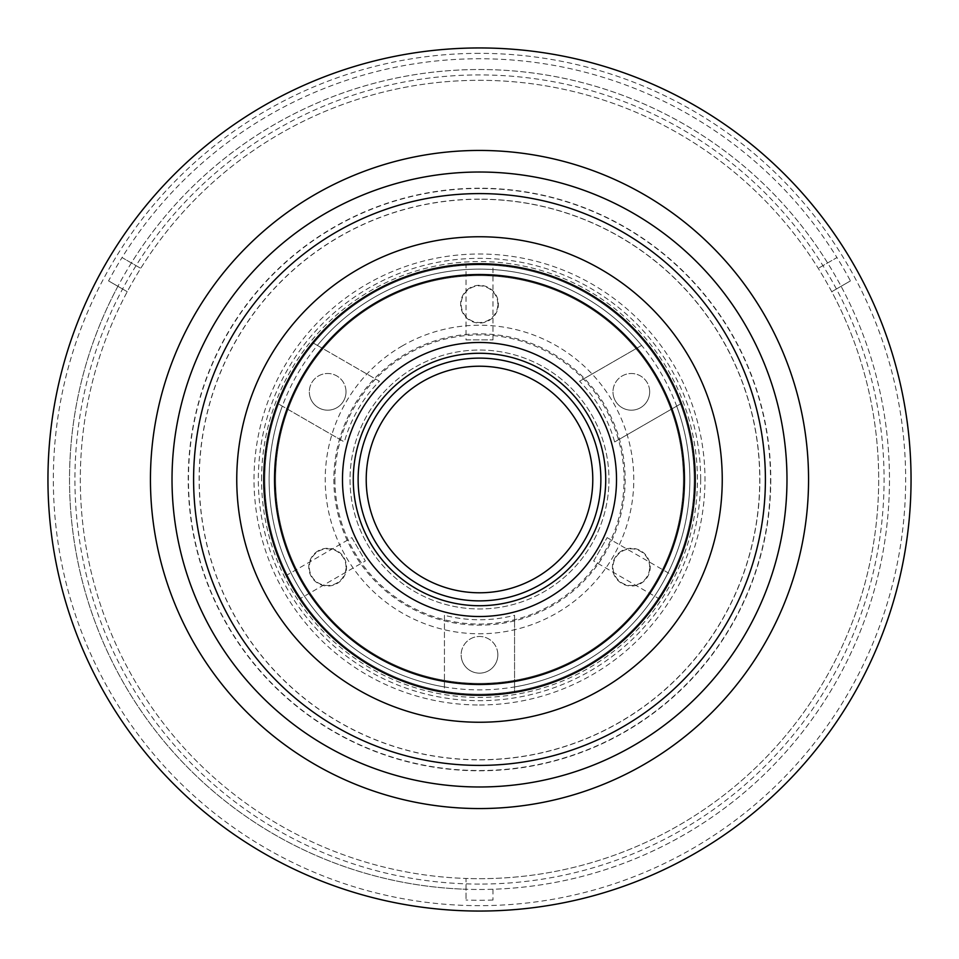 <?xml version="1.0" encoding="UTF-8"?>
<svg xmlns="http://www.w3.org/2000/svg" width="959" height="959" viewBox="0 0 959 959"><rect width="100%" height="100%" fill="white"/><g stroke="black" fill="none" stroke-linecap="round" stroke-linejoin="round"><path stroke-width="0.72" stroke-dasharray="4.79 3.6" d="M479.5 884.078A404.578 404.578 0 0 1 74.922 479.5A404.578 404.578 0 0 1 479.5 74.922A404.578 404.578 0 0 1 884.078 479.5A404.578 404.578 0 0 1 479.5 884.078M479.5 275.593A203.907 203.907 0 0 0 275.593 479.5A203.907 203.907 0 0 0 479.5 683.407A203.907 203.907 0 0 0 683.407 479.5A203.907 203.907 0 0 0 479.5 275.593A203.907 203.907 0 0 0 275.593 479.5A203.907 203.907 0 0 0 479.5 683.407A203.907 203.907 0 0 0 683.407 479.5A203.907 203.907 0 0 0 479.5 275.593A203.907 203.907 0 0 0 275.593 479.5A203.907 203.907 0 0 0 479.5 683.407M479.5 193.598A285.902 285.902 0 0 0 193.598 479.5A285.902 285.902 0 0 0 479.5 765.402A285.902 285.902 0 0 0 765.402 479.5A285.902 285.902 0 0 0 479.5 193.598A285.902 285.902 0 0 1 727.102 622.451A285.902 285.902 0 0 1 231.898 622.451A285.902 285.902 0 0 1 479.5 193.598M479.5 199.256A280.244 280.244 0 0 0 199.256 479.5A280.244 280.244 0 0 0 479.5 759.732A280.244 280.244 0 0 0 759.732 479.5A280.244 280.244 0 0 0 479.5 199.256M479.5 150.443A329.057 329.057 0 0 0 150.443 479.5A329.057 329.057 0 0 0 479.5 808.557A329.057 329.057 0 0 0 808.557 479.5A329.057 329.057 0 0 0 479.5 150.443A329.057 329.057 0 0 0 150.443 479.5A329.057 329.057 0 0 0 479.5 808.557A329.057 329.057 0 0 0 808.557 479.5A329.057 329.057 0 0 0 479.5 150.443A329.057 329.057 0 0 0 150.443 479.5A329.057 329.057 0 0 0 479.5 808.557M479.5 47.95A431.55 431.55 0 0 0 47.95 479.5A431.55 431.55 0 0 0 479.5 911.05A431.55 431.55 0 0 0 911.05 479.5A431.55 431.55 0 0 0 479.5 47.95A431.55 431.55 0 0 0 47.95 479.5A431.55 431.55 0 0 0 479.5 911.05M479.5 889.472A409.972 409.972 0 0 0 889.472 479.5A409.972 409.972 0 0 0 479.5 69.528A409.972 409.972 0 0 0 69.528 479.5A409.972 409.972 0 0 0 479.5 889.472A409.972 409.972 0 0 0 889.472 479.5A409.972 409.972 0 0 0 479.5 69.528A409.972 409.972 0 0 0 69.528 479.5A409.972 409.972 0 0 0 479.5 889.472M831.753 291.704A399.184 399.184 0 0 0 80.316 479.5A399.184 399.184 0 0 0 466.014 878.456L466.014 900.045L466.014 878.456A399.184 399.184 0 0 0 878.684 479.5A399.184 399.184 0 0 0 479.5 80.316A399.184 399.184 0 0 0 80.316 479.5A399.184 399.184 0 0 0 479.5 878.684A399.184 399.184 0 0 0 831.753 291.704L850.441 280.903L831.753 291.704M492.986 889.245L492.986 900.045L492.986 889.245A409.972 409.972 0 0 0 841.103 286.309M108.559 280.903L127.247 291.704L108.559 280.903A420.761 420.761 0 0 1 122.045 257.551L140.733 268.34L122.045 257.551A420.761 420.761 0 0 1 836.955 257.551L818.267 268.34L836.955 257.551A420.761 420.761 0 0 1 850.441 280.903M827.617 262.946A409.972 409.972 0 0 0 131.383 262.946M117.897 286.309A409.972 409.972 0 0 0 466.014 889.245M492.986 900.045A420.761 420.761 0 0 1 466.014 900.045M379.428 381.238L317.381 345.42A210.381 210.381 0 0 1 641.619 345.42L579.572 381.238A140.254 140.254 0 0 1 614.635 441.967L681.417 403.415A215.775 215.775 0 0 1 479.5 695.275A215.775 215.775 0 0 1 263.725 479.5A215.775 215.775 0 0 0 479.5 695.275A215.775 215.775 0 0 0 695.275 479.5A215.775 215.775 0 0 0 479.5 263.725A215.775 215.775 0 0 0 263.725 479.5A215.775 215.775 0 0 0 479.5 695.275A215.775 215.775 0 0 0 695.275 479.5A215.775 215.775 0 0 0 479.5 263.725A215.775 215.775 0 0 0 263.725 479.5A215.775 215.775 0 0 0 479.5 695.275A215.775 215.775 0 0 0 695.275 479.5A215.775 215.775 0 0 0 479.5 263.725A215.775 215.775 0 0 0 263.725 479.5A215.775 215.775 0 0 0 479.5 695.275A215.775 215.775 0 0 0 695.275 479.5A215.775 215.775 0 0 0 479.5 263.725A215.775 215.775 0 0 0 263.725 479.5A215.775 215.775 0 0 0 479.5 695.275A215.775 215.775 0 0 0 695.275 479.5A215.775 215.775 0 0 0 479.5 263.725A215.775 215.775 0 0 0 263.725 479.5A215.775 215.775 0 0 1 479.5 263.725A215.775 215.775 0 0 1 695.275 479.5A215.775 215.775 0 0 1 479.5 695.275A215.775 215.775 0 0 1 263.725 479.5A215.775 215.775 0 0 1 479.5 263.725A215.775 215.775 0 0 1 695.275 479.5A215.775 215.775 0 0 1 514.563 692.41L514.563 615.294A140.254 140.254 0 0 1 444.437 615.294L444.437 692.41A215.775 215.775 0 0 1 277.583 403.415L344.365 441.967A140.254 140.254 0 0 1 379.428 381.238L312.646 342.675A215.775 215.775 0 0 0 277.583 403.415L344.365 441.967M684.486 479.5A204.986 204.986 0 0 1 479.5 684.486A204.986 204.986 0 0 1 274.514 479.5A204.986 204.986 0 0 1 479.5 274.514A204.986 204.986 0 0 1 684.486 479.5M649.675 567.165A18.341 18.341 0 0 0 631.334 548.824A18.341 18.341 0 0 0 612.993 567.165A18.341 18.341 0 0 0 631.334 585.505A18.341 18.341 0 0 0 649.675 567.165M346.007 567.165A18.341 18.341 0 0 0 327.666 548.824A18.341 18.341 0 0 0 309.325 567.165A18.341 18.341 0 0 0 327.666 585.505A18.341 18.341 0 0 0 346.007 567.165M497.841 304.183A18.341 18.341 0 0 0 479.5 285.842A18.341 18.341 0 0 0 461.159 304.183A18.341 18.341 0 0 0 479.5 322.524A18.341 18.341 0 0 0 497.841 304.183M625.148 479.5A145.648 145.648 0 0 1 479.5 625.148A145.648 145.648 0 0 1 333.852 479.5A145.648 145.648 0 0 1 479.5 333.852A145.648 145.648 0 0 1 625.148 479.5M350.035 479.5A129.465 129.465 0 0 0 479.5 608.965A129.465 129.465 0 0 0 608.965 479.5A129.465 129.465 0 0 0 479.5 350.035A129.465 129.465 0 0 0 350.035 479.5A129.465 129.465 0 0 0 479.5 608.965A129.465 129.465 0 0 0 608.965 479.5A129.465 129.465 0 0 0 479.5 350.035A129.465 129.465 0 0 0 350.035 479.5M676.682 406.148A210.381 210.381 0 0 1 479.5 689.881A210.381 210.381 0 0 1 269.119 479.5A210.381 210.381 0 0 1 479.5 269.119A210.381 210.381 0 0 1 689.881 479.5A210.381 210.381 0 0 1 514.563 686.944L514.563 615.294M342.483 479.5A137.017 137.017 0 0 0 479.5 616.517A137.017 137.017 0 0 0 616.517 479.5A137.017 137.017 0 0 0 479.5 342.483A137.017 137.017 0 0 0 342.483 479.5M600.873 479.5A121.373 121.373 0 0 0 479.5 358.127A121.373 121.373 0 0 0 358.127 479.5A121.373 121.373 0 0 0 479.5 600.873A121.373 121.373 0 0 0 600.873 479.5M592.782 479.5A113.282 113.282 0 0 0 479.5 366.218A113.282 113.282 0 0 0 366.218 479.5A113.282 113.282 0 0 0 479.5 592.782A113.282 113.282 0 0 0 592.782 479.5M334.931 479.5A144.569 144.569 0 0 0 479.5 624.069A144.569 144.569 0 0 0 624.069 479.5A144.569 144.569 0 0 0 479.5 334.931A144.569 144.569 0 0 0 334.931 479.5M264.804 479.5A214.696 214.696 0 0 0 479.5 694.196A214.696 214.696 0 0 0 694.196 479.5A214.696 214.696 0 0 0 479.5 264.804A214.696 214.696 0 0 0 264.804 479.5A214.696 214.696 0 0 0 479.5 694.196A214.696 214.696 0 0 0 694.196 479.5A214.696 214.696 0 0 0 479.5 264.804A214.696 214.696 0 0 0 264.804 479.5A214.696 214.696 0 0 0 479.5 694.196A214.696 214.696 0 0 0 694.196 479.5A214.696 214.696 0 0 0 479.5 264.804A214.696 214.696 0 0 0 264.804 479.5A214.696 214.696 0 0 0 479.5 694.196A214.696 214.696 0 0 0 694.196 479.5A214.696 214.696 0 0 0 479.5 264.804A214.696 214.696 0 0 0 264.804 479.5M193.598 479.5A285.902 285.902 0 0 1 479.5 193.598A285.902 285.902 0 0 1 765.402 479.5A285.902 285.902 0 0 1 479.5 765.402A285.902 285.902 0 0 1 193.598 479.5M808.557 479.5A329.057 329.057 0 0 1 479.5 808.557A329.057 329.057 0 0 1 150.443 479.5A329.057 329.057 0 0 1 479.5 150.443A329.057 329.057 0 0 1 808.557 479.5M770.796 479.5A291.296 291.296 0 0 1 479.5 770.796A291.296 291.296 0 0 1 188.204 479.5A291.296 291.296 0 0 1 479.5 188.204A291.296 291.296 0 0 1 770.796 479.5M479.5 765.402A285.902 285.902 0 0 1 231.898 336.549A285.902 285.902 0 0 1 727.102 336.549A285.902 285.902 0 0 1 479.5 765.402M593.657 560.979L607.143 537.627L593.657 560.979L659.253 598.86L661.41 595.551M670.964 578.996L672.739 575.496L607.143 537.627M286.262 575.496L299.747 598.86L365.343 560.979L351.857 537.627L286.262 575.496M444.437 615.294L444.437 692.41A215.775 215.775 0 0 0 514.563 692.41L514.563 686.944M649.675 391.847A18.341 18.341 0 0 0 631.334 373.507A18.341 18.341 0 0 0 612.993 391.847A18.341 18.341 0 0 1 631.334 373.507A18.341 18.341 0 0 1 649.675 391.847A18.341 18.341 0 0 1 631.334 410.188A18.341 18.341 0 0 1 612.993 391.847A18.341 18.341 0 0 0 631.334 410.188A18.341 18.341 0 0 0 649.675 391.847M497.841 654.817A18.341 18.341 0 0 0 479.5 636.476A18.341 18.341 0 0 0 461.159 654.817A18.341 18.341 0 0 1 479.5 636.476A18.341 18.341 0 0 1 497.841 654.817A18.341 18.341 0 0 1 479.5 673.158A18.341 18.341 0 0 1 461.159 654.817A18.341 18.341 0 0 0 479.5 673.158A18.341 18.341 0 0 0 497.841 654.817M346.007 391.835A18.341 18.341 0 0 0 327.666 373.495A18.341 18.341 0 0 0 309.325 391.835A18.341 18.341 0 0 1 327.666 373.495A18.341 18.341 0 0 1 346.007 391.835A18.341 18.341 0 0 1 327.666 410.176A18.341 18.341 0 0 1 309.325 391.835A18.341 18.341 0 0 0 327.666 410.176A18.341 18.341 0 0 0 346.007 391.835M466.014 339.894L492.986 339.894L466.014 339.894L466.014 264.145L469.934 263.941M492.986 339.894L492.986 264.145L489.042 263.941M722.247 479.5A242.747 242.747 0 0 1 479.5 722.247A242.747 242.747 0 0 1 236.753 479.5A242.747 242.747 0 0 1 479.5 236.753A242.747 242.747 0 0 1 722.247 479.5M700.669 479.5A221.169 221.169 0 0 1 479.5 700.669A221.169 221.169 0 0 1 258.331 479.5A221.169 221.169 0 0 1 479.5 258.331A221.169 221.169 0 0 1 700.669 479.5M261.567 479.5A217.933 217.933 0 0 1 479.5 261.567A217.933 217.933 0 0 1 697.433 479.5A217.933 217.933 0 0 1 479.5 697.433A217.933 217.933 0 0 1 261.567 479.5M317.381 345.42L312.646 342.675M444.437 686.944A210.381 210.381 0 0 1 282.318 406.148M614.635 441.967L681.417 403.415M351.857 537.627L365.343 560.979M641.619 345.42L579.572 381.238M377.546 302.912A203.907 203.907 0 0 0 302.912 581.454A203.907 203.907 0 0 0 581.454 656.088A203.907 203.907 0 0 0 656.088 377.546A203.907 203.907 0 0 0 377.546 302.912A203.907 203.907 0 0 0 302.912 581.454A203.907 203.907 0 0 0 581.454 656.088A203.907 203.907 0 0 0 656.088 377.546A203.907 203.907 0 0 0 377.546 302.912M402.36 345.887A154.279 154.279 0 0 0 345.887 556.64A154.279 154.279 0 0 0 556.64 613.113A154.279 154.279 0 0 0 613.113 402.36A154.279 154.279 0 0 0 402.36 345.887M621.888 550.814A18.88 18.88 0 0 0 614.983 576.599A18.88 18.88 0 0 0 640.768 583.504A18.88 18.88 0 0 0 647.685 557.718A18.88 18.88 0 0 0 621.888 550.814M470.054 287.832A18.88 18.88 0 0 0 463.149 313.617A18.88 18.88 0 0 0 488.946 320.534A18.88 18.88 0 0 0 495.851 294.737A18.88 18.88 0 0 0 470.054 287.832M318.232 550.814A18.88 18.88 0 0 0 311.315 576.599A18.88 18.88 0 0 0 337.112 583.504A18.88 18.88 0 0 0 344.017 557.718A18.88 18.88 0 0 0 318.232 550.814M479.5 704.985A225.485 225.485 0 0 0 704.985 479.5A225.485 225.485 0 0 0 479.5 254.015A225.485 225.485 0 0 0 254.015 479.5A225.485 225.485 0 0 0 479.5 704.985M479.5 188.467A291.033 291.033 0 0 0 188.467 479.5A291.033 291.033 0 0 0 479.5 770.521A291.033 291.033 0 0 0 770.521 479.5A291.033 291.033 0 0 0 479.5 188.467M479.5 172.021A307.479 307.479 0 0 0 172.021 479.5A307.479 307.479 0 0 0 479.5 786.979A307.479 307.479 0 0 0 786.979 479.5A307.479 307.479 0 0 0 479.5 172.021M479.5 759.864A280.364 280.364 0 0 0 759.864 479.5A280.364 280.364 0 0 0 479.5 199.136A280.364 280.364 0 0 0 199.136 479.5A280.364 280.364 0 0 0 479.5 759.864M479.5 53.344A426.156 426.156 0 0 0 53.344 479.5A426.156 426.156 0 0 0 479.5 905.656A426.156 426.156 0 0 0 905.656 479.5A426.156 426.156 0 0 0 479.5 53.344"/><path stroke-width="1.44" d="M479.5 193.598A285.902 285.902 0 0 0 193.598 479.5A285.902 285.902 0 0 0 479.5 765.402A285.902 285.902 0 0 0 765.402 479.5A285.902 285.902 0 0 0 479.5 193.598A285.902 285.902 0 0 1 765.402 479.5A285.902 285.902 0 0 1 479.5 765.402A285.902 285.902 0 0 1 193.598 479.5A285.902 285.902 0 0 1 479.5 193.598M479.5 47.95A431.55 431.55 0 0 0 47.95 479.5A431.55 431.55 0 0 0 479.5 911.05A431.55 431.55 0 0 0 911.05 479.5A431.55 431.55 0 0 0 479.5 47.95M695.275 479.5A215.775 215.775 0 0 1 479.5 695.275A215.775 215.775 0 0 1 263.725 479.5A215.775 215.775 0 0 1 479.5 263.725A215.775 215.775 0 0 1 695.275 479.5M274.514 479.5A204.986 204.986 0 0 0 479.5 684.486A204.986 204.986 0 0 0 684.486 479.5A204.986 204.986 0 0 0 479.5 274.514A204.986 204.986 0 0 0 274.514 479.5M342.483 479.5A137.017 137.017 0 0 0 479.5 616.517A137.017 137.017 0 0 0 616.517 479.5A137.017 137.017 0 0 0 479.5 342.483A137.017 137.017 0 0 0 342.483 479.5M353.272 479.5A126.228 126.228 0 0 0 479.5 605.728A126.228 126.228 0 0 0 605.728 479.5A126.228 126.228 0 0 0 479.5 353.272A126.228 126.228 0 0 0 353.272 479.5M600.873 479.5A121.373 121.373 0 0 0 479.5 358.127A121.373 121.373 0 0 0 358.127 479.5A121.373 121.373 0 0 0 479.5 600.873A121.373 121.373 0 0 0 600.873 479.5M592.782 479.5A113.282 113.282 0 0 0 479.5 366.218A113.282 113.282 0 0 0 366.218 479.5A113.282 113.282 0 0 0 479.5 592.782A113.282 113.282 0 0 0 592.782 479.5M808.557 479.5A329.057 329.057 0 0 1 479.5 808.557A329.057 329.057 0 0 1 150.443 479.5A329.057 329.057 0 0 1 479.5 150.443A329.057 329.057 0 0 1 808.557 479.5A329.057 329.057 0 0 0 479.5 150.443A329.057 329.057 0 0 0 150.443 479.5M672.739 575.496L659.253 598.86M661.41 595.551L670.964 578.996M299.747 598.86L286.262 575.496M489.042 263.941L469.934 263.941M722.247 479.5A242.747 242.747 0 0 1 479.5 722.247A242.747 242.747 0 0 1 236.753 479.5A242.747 242.747 0 0 1 479.5 236.753A242.747 242.747 0 0 1 722.247 479.5M466.014 264.145L492.986 264.145M681.417 403.415A215.775 215.775 0 0 0 312.646 342.675M786.979 479.5A307.479 307.479 0 0 1 479.5 786.979A307.479 307.479 0 0 1 172.021 479.5A307.479 307.479 0 0 1 479.5 172.021A307.479 307.479 0 0 1 786.979 479.5"/></g></svg>
